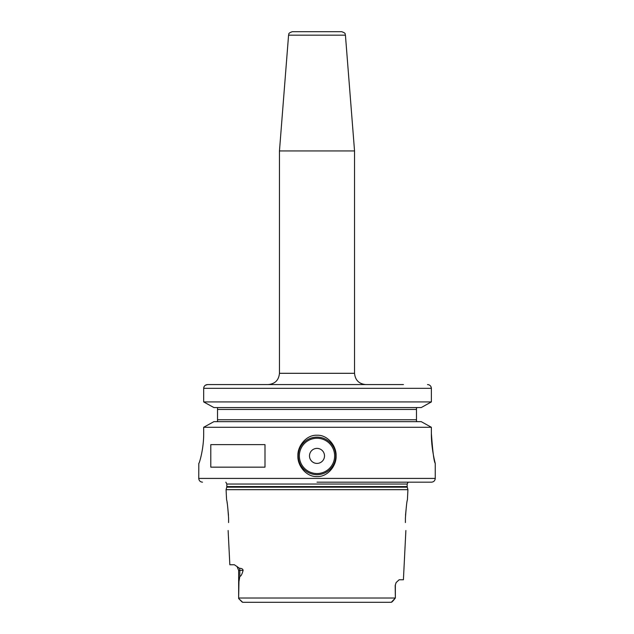 <?xml version="1.0" encoding="UTF-8"?>
<svg xmlns="http://www.w3.org/2000/svg" width="634" height="634" viewBox="0 0 634 634"><rect width="100%" height="100%" fill="white"/><g stroke="black" fill="none" stroke-linecap="round" stroke-linejoin="round"><path stroke-width="0.95" d="M228.573 517.51L228.597 518.295C227.804 507.089 227.138 500.947 226.592 499.877C227.138 500.947 227.804 507.089 228.597 518.295L228.597 522.582C228.034 533.02 228.034 533.02 228.597 522.582C228.034 533.02 228.034 533.02 228.597 522.582M228.486 515.26L227.551 505.575M227.162 503.055L227.075 502.564M228.121 530.507L229.841 564.759L234.39 564.759L239.47 568.294C241.736 568.326 242.949 569.031 243.099 570.394L238.653 570.394L236.981 566.384M238.653 570.394L238.653 597.038L238.955 581.616L239.826 576.393C240.936 576.338 242.029 574.341 243.099 570.394M238.653 597.038L238.661 598.544L242.719 602.3L391.281 602.3L395.347 598.02L393.286 600.628M407.408 499.877L407.924 489.678L226.076 489.678L226.592 499.877M242.236 602.126L241.633 601.539M241.332 601.246L238.661 598.544M393.072 600.842L391.78 602.11M256.921 602.3L391.281 602.3M249.463 602.3L242.719 602.3M238.653 598.02L395.347 598.02L395.204 585.404L396.139 582.527L399.143 579.777L403.406 579.777L405.879 530.507M405.403 518.295L405.403 522.582C405.966 533.02 405.966 533.02 405.403 522.582C405.966 533.02 405.966 533.02 405.403 522.582L405.403 518.295C406.196 507.089 406.862 500.947 407.408 499.877C406.862 500.947 406.196 507.089 405.403 518.295M406.505 505.203L405.514 515.276M317 482.173L431.492 482.173L317 482.173M203.68 433.371C203.823 449.165 199.163 463.945 198.807 463.406C199.163 463.945 203.823 449.165 203.68 433.371L203.68 427.284L431.374 427.284L431.374 433.371C431.247 449.149 435.344 463.684 435.249 463.406C433.981 461.671 432.689 451.662 431.374 433.371L431.374 433.442M431.469 437.999L431.738 442.564M432.166 446.899L432.697 450.822M317 435.249C327.635 434.67 336.622 446.13 336.091 455.909C336.63 465.673 327.596 477.133 317 476.546C306.365 477.117 297.37 465.657 297.909 455.878C297.37 446.122 306.412 434.655 317 435.249M317 437.127A18.766 18.766 0 0 1 335.766 455.894A18.766 18.766 0 0 1 317 474.668A18.766 18.766 0 0 1 298.234 455.894A18.766 18.766 0 0 1 317 437.127M431.492 482.173C433.775 481.951 435.027 480.699 435.249 478.416L198.751 478.416L198.807 463.406M210.797 467.155L210.797 444.632L264.996 444.632L264.996 467.155L210.797 467.155M431.374 427.284L421.238 421.642L431.374 427.284M213.912 421.642L203.68 427.284L213.912 421.642L421.238 421.642M205.408 385.21L207.603 384.569L403.446 384.569M430.898 386.518L431.374 388.325C431.128 386.027 429.828 384.775 427.49 384.569L428.227 384.64M429.036 384.886L429.654 385.21M421.238 407.567L213.912 407.567L203.68 401.924L431.374 401.924L421.238 407.567L431.374 401.924L431.374 388.325L203.68 388.325L203.76 387.572M416.847 407.765L417.283 407.614M417.283 421.594L416.847 421.444M213.912 407.567L203.68 401.924L203.68 388.325C203.926 386.027 205.234 384.775 207.603 384.569L317 384.569M416.483 421.214L416.483 407.995M416.483 407.567L416.483 409.437L416.483 407.567M416.483 419.763L416.483 421.642L416.483 419.763L217.517 419.763L217.517 421.642M217.517 407.567L217.517 419.763M203.68 401.924L203.68 388.325M204.005 386.819L204.235 386.391M279.459 373.307L354.541 373.307L354.541 150.947L279.459 150.947L279.459 373.307C278.794 380.146 275.037 383.903 268.198 384.569M288.573 35.163L345.427 35.163C344.642 34.173 346.735 33.451 341.686 31.7L292.314 31.7C287.265 33.451 289.358 34.173 288.573 35.163L279.459 150.947M317 448.389A7.505 7.505 0 0 0 309.495 455.894A7.505 7.505 0 0 0 317 463.406A7.505 7.505 0 0 0 324.505 455.894A7.505 7.505 0 0 0 317 448.389M239.47 568.294A5.635 5.017 -90 0 1 239.826 570.394L239.826 576.393M396.139 582.527L395.204 585.404M226.076 489.678L226.75 487.166L407.25 487.166L407.924 489.678M407.25 487.166L407.171 486.579L226.829 486.579L226.829 484.035L225.847 482.173M226.829 484.035L407.171 484.035L408.153 482.173M416.483 409.437L217.517 409.437M317 438.252A17.641 17.641 0 0 0 299.359 455.894A17.641 17.641 0 0 0 317 473.543A17.641 17.641 0 0 0 334.641 455.894A17.641 17.641 0 0 0 317 438.252M395.347 585.404L395.347 597.038M226.75 487.166L226.829 486.579M407.171 486.579L407.171 484.035M198.751 478.416C198.973 480.699 200.225 481.951 202.508 482.173M435.249 478.416L435.249 463.406M354.541 373.307C355.206 380.146 358.963 383.903 365.802 384.569M345.427 35.163L354.541 150.947"/></g></svg>
